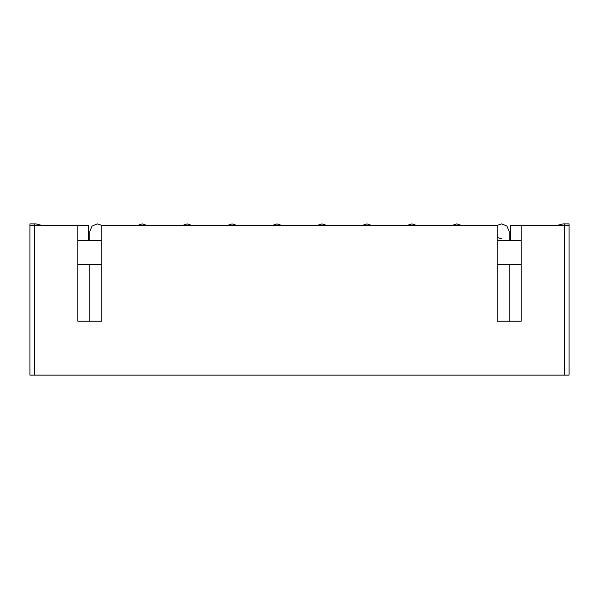 <?xml version="1.0" encoding="UTF-8"?>
<svg xmlns="http://www.w3.org/2000/svg" width="599" height="599" viewBox="0 0 599 599"><rect width="100%" height="100%" fill="white"/><g stroke="black" fill="none" stroke-linecap="round" stroke-linejoin="round"><path stroke-width="0.9" d="M569.05 225.374L564.558 225.374L564.558 375.124L569.05 375.124L569.05 223.876L563.06 223.876L557.257 225.374L563.06 223.876M35.94 223.876L41.743 225.374L35.94 223.876L29.95 223.876L29.95 375.124L34.443 375.124L34.443 225.374L77.87 225.374L77.87 321.214L101.83 321.214L101.83 225.374L97.338 223.876L92.044 226.07L89.85 231.364L92.044 226.07L97.338 223.876M142.263 223.876L137.77 225.374L142.263 223.876L146.755 225.374M277.038 223.876L272.545 225.374L277.038 223.876L281.53 225.374M411.812 223.876L407.32 225.374L411.812 223.876L416.305 225.374M456.738 223.876L452.245 225.374L456.738 223.876L461.23 225.374M191.68 225.374L187.188 223.876L182.695 225.374M236.605 225.374L232.113 223.876L227.62 225.374M326.455 225.374L321.963 223.876L317.47 225.374M371.38 225.374L366.887 223.876L362.395 225.374M509.15 240.349L509.15 231.364L506.956 226.07L501.663 223.876L497.17 225.374L101.83 225.374M497.17 237.354L501.663 238.851M89.85 264.309L89.85 321.214M509.15 264.309L509.15 321.214M497.17 225.374L497.17 321.214L521.13 321.214L521.13 225.374L510.648 225.374L510.648 240.349M521.13 225.374L564.558 225.374L564.558 223.876M88.353 240.349L88.353 225.374L77.87 225.374M34.443 223.876L34.443 225.374L29.95 225.374M497.17 240.349L521.13 240.349M77.87 240.349L101.83 240.349M497.17 264.309L521.13 264.309M101.83 264.309L77.87 264.309M564.558 375.124L34.443 375.124M89.85 240.349L89.85 231.364"/></g></svg>
